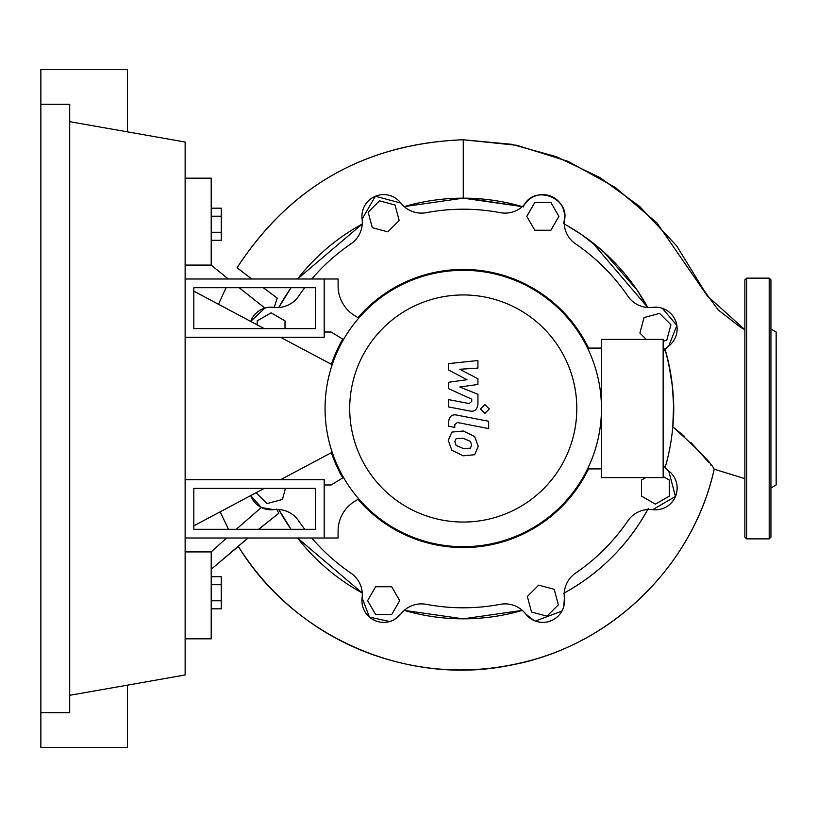 <?xml version="1.0" encoding="UTF-8"?>
<svg xmlns="http://www.w3.org/2000/svg" width="817" height="817" viewBox="0 0 817 817"><rect width="100%" height="100%" fill="white"/><g stroke="black" fill="none" stroke-linecap="round" stroke-linejoin="round"><path stroke-width="1.23" d="M193.823 488.372L315.505 488.372L315.505 529.314L193.823 529.314L193.823 488.372M185.132 479.681L324.196 479.681L324.196 538.005L185.132 538.005M463.259 547.564A139.064 139.064 0 0 0 588.516 468.907A139.064 139.064 0 0 1 357.969 499.35A139.064 139.064 0 0 0 463.259 547.564M588.516 348.093A139.064 139.064 0 0 0 463.259 269.436A139.064 139.064 0 0 1 588.516 348.093M463.259 269.436A139.064 139.064 0 0 0 357.969 317.65A139.064 139.064 0 0 1 463.259 269.436M342.742 339.106A139.064 139.064 0 0 0 331.396 364.321A139.064 139.064 0 0 1 342.742 339.106M331.396 452.679A139.064 139.064 0 0 0 342.742 477.894A139.064 139.064 0 0 1 331.396 452.679M332.172 452.271L280.619 479.681M264.269 488.372L193.823 525.831M193.823 291.169L264.269 328.628M280.619 337.319L332.172 364.729M536.269 525.831L538.658 524.31M579.069 483.899L580.591 481.509M387.861 524.31L390.25 525.831M538.658 292.69L536.269 291.169M390.25 291.169L387.861 292.69M580.591 335.491L579.069 333.101M547.002 616.161L531.499 612.015L527.343 596.502L538.689 585.146L554.202 589.302L558.358 604.815L547.002 616.161M663.159 476.505L669.317 480.069L669.317 496.123L655.408 504.15L641.508 496.123L641.508 480.069L645.777 477.598M646.237 339.402L639.905 333.06L644.062 317.547L659.564 313.401L670.92 324.747L666.764 340.26L663.159 341.23M550.883 202.442L558.91 216.342L550.883 230.251L534.818 230.251L526.791 216.342L534.818 202.442L550.883 202.442M379.507 200.839L395.019 204.985L399.176 220.498L387.82 231.854L372.307 227.698L368.15 212.185L379.507 200.839M257.192 324.86L257.192 320.877L271.101 312.85L285.01 320.877L285.01 328.628M284.347 337.319L282.559 338.35M281.753 479.079L282.355 479.681M285.419 488.372L282.457 499.453L266.945 503.599L256.078 492.733M375.636 614.558L367.609 600.658L375.636 586.749L391.69 586.749L399.717 600.658L391.69 614.558L375.636 614.558M268.129 307.386L264.892 308.08L250.707 321.408A21.732 21.732 0 0 1 273.828 307.345A26.073 26.073 0 0 0 298.634 296.173A199.297 199.297 0 0 1 304.751 287.686M311.767 278.995A199.297 199.297 0 0 1 350.932 243.875A26.073 26.073 0 0 0 362.105 219.068A21.732 21.732 0 0 1 400.83 203.025A26.073 26.073 0 0 0 426.27 212.665A199.297 199.297 0 0 1 500.239 212.665A26.073 26.073 0 0 0 525.678 203.025A21.732 21.732 0 0 1 564.404 219.068A26.073 26.073 0 0 0 575.577 243.875A199.297 199.297 0 0 1 627.885 296.173A26.073 26.073 0 0 0 652.691 307.345A21.732 21.732 0 0 1 668.735 346.071A26.073 26.073 0 0 0 663.159 352.004M663.159 464.996A26.073 26.073 0 0 0 668.735 470.929A21.732 21.732 0 0 1 652.691 509.655A26.073 26.073 0 0 0 627.885 520.827A199.297 199.297 0 0 1 575.577 573.125A26.073 26.073 0 0 0 564.404 597.932A21.732 21.732 0 0 1 525.678 613.976A26.073 26.073 0 0 0 500.239 604.335A199.297 199.297 0 0 1 426.27 604.335A26.073 26.073 0 0 0 400.83 613.976A21.732 21.732 0 0 1 362.105 597.932A26.073 26.073 0 0 0 350.932 573.125A199.297 199.297 0 0 1 311.767 538.005M304.751 529.314A199.297 199.297 0 0 1 298.634 520.827A26.073 26.073 0 0 0 273.828 509.655A21.732 21.732 0 0 1 250.707 495.592A21.732 21.732 0 0 0 273.828 509.655L261.338 507.51L250.707 495.592M349.707 408.5A113.553 113.553 0 0 0 463.259 522.053A113.553 113.553 0 0 0 576.812 408.5A113.553 113.553 0 0 0 463.259 294.947A113.553 113.553 0 0 0 349.707 408.5M325.064 408.5A138.196 138.196 0 0 0 463.259 546.696A138.196 138.196 0 0 0 601.455 408.5L601.455 477.598L663.159 477.598L663.159 339.402L601.455 339.402L601.455 408.5A138.196 138.196 0 0 0 463.259 270.304A138.196 138.196 0 0 0 325.064 408.5M587.546 348.093L601.455 348.093M587.546 468.907L601.455 468.907M358.724 498.891L354.731 501.332A34.763 34.763 0 0 0 338.095 530.989L338.095 538.005L324.196 538.005M185.132 337.319L324.196 337.319L324.196 278.995L338.095 278.995L338.095 286.011A34.763 34.763 0 0 0 354.731 315.668L358.724 318.109M324.196 332.019L331.151 332.019L343.487 339.555M324.196 484.981L331.151 484.981L343.487 477.445M470.378 448.196L471.675 445.02L470.378 441.384L463.28 438.32L456.131 438.617L454.844 441.742L456.131 445.428L463.28 448.513L470.378 448.196M474.657 436.533L463.28 431.008L451.852 432.101L448.257 440.465L451.852 450.279L463.28 455.825L474.657 454.712L478.262 446.296L474.657 436.533M488.678 421.276L456.979 415.118C452.097 414.015 449.299 416.323 448.594 422.042L448.594 426.208L454.783 427.414L454.783 424.595L457.428 422.522L488.678 428.598L488.678 421.276M480.427 409L484.869 413.433L489.301 409L484.869 404.558L480.427 409M448.594 369.999L466.997 379.711L448.594 382.274L448.594 388.667L471.736 399.196L471.736 401.474L469.101 403.557L448.574 399.615L448.574 406.937L469.581 410.961C474.463 412.054 477.251 409.726 477.945 404.007L477.925 394.305L459.797 386.982L477.925 384.48L477.925 378.761L459.797 369.274L477.925 368.069L477.925 360.522L448.594 363.606L448.594 369.999M193.823 328.628L315.505 328.628L315.505 287.686L193.823 287.686L193.823 328.628M324.196 278.995L185.132 278.995M664.844 348.481C672.718 377.74 675.363 403.874 672.789 426.872L673.576 405.692L672.473 386.809L668.531 362.646L665.13 349.462A210.337 210.337 0 0 1 665.13 467.538L666.652 462.095M592.029 242.2L647.758 307.498L637.035 290.004L603.906 252.116L582.102 234.959L567.202 225.645M522.298 206.619A210.337 210.337 0 0 0 404.211 206.619L463.259 198.163L522.298 206.619L466.711 198.194M211.205 240.3L221.284 240.3L221.284 208.182L211.205 208.182M211.205 232.273L221.284 232.273M211.205 216.209L221.284 216.209M211.205 584.727L221.284 584.727L221.284 576.7L211.205 576.7M211.205 608.818L221.284 608.818L221.284 584.727M211.205 600.791L221.284 600.791M652.681 307.345L656.776 307.223M662.352 308.315L676.864 325.442L668.714 346.081M564.251 224.001A210.337 210.337 0 0 1 647.758 307.498M523.278 206.915C533.613 182.365 573.503 199.164 563.362 223.511M525.678 203.025A21.732 21.732 0 0 1 564.404 219.068M362.105 219.089L375.391 196.254L400.861 203.065M278.76 307.498L291.077 287.686A210.337 210.337 0 0 0 278.76 307.498M297.521 278.995L362.258 224.001A210.337 210.337 0 0 0 297.521 278.995M269.539 307.233L273.828 307.345M648.238 508.603C628.181 545.133 599.892 573.432 563.362 593.489M647.758 509.502A210.337 210.337 0 0 1 564.251 592.999M362.258 592.999L297.521 538.005A210.337 210.337 0 0 0 362.258 592.999M291.077 529.314L278.76 509.502A210.337 210.337 0 0 0 291.077 529.314M522.298 610.381L463.259 618.837L404.211 610.381A210.337 210.337 0 0 0 522.298 610.381M564.404 597.901L563.791 606.459M561.922 611.065L535.39 621.063M533.991 620.501L525.637 613.924M564.404 597.932A21.732 21.732 0 0 1 525.678 613.976M668.694 470.898L675.475 496.43L652.681 509.655A21.732 21.732 0 0 0 668.735 470.929M400.851 613.955L394.202 619.654M389.627 621.553L369.427 617.07L362.105 597.911M185.132 638.823L211.205 638.823L211.205 551.914L226.544 538.005M236.256 529.314L261.297 507.48M238.36 546.42L211.205 569.296L247.929 538.005M258.55 529.314L278.791 513.25L258.683 529.314M276.626 509.103L278.791 513.25M228.525 529.314L220.151 511.84L228.525 529.314M218.496 304.281L226.064 287.686L218.496 304.281M463.259 139.758C365.802 143.486 290.403 186.153 237.073 267.782L237.073 267.782C290.066 186.347 365.465 143.68 463.259 139.758L511.861 144.333L556.54 156.752L599.984 177.585L639.548 206.333L676.65 245.856L704.407 291.056L718.225 309.96L740.692 327.433L744.859 329.68L707.287 295.907L657.001 222.97L615.211 187.369L568.132 161.388L516.793 145.303L463.259 139.758L463.259 198.163M237.073 267.782L251.769 278.995M263.329 287.686L277.208 298.072L274.216 307.406M248.123 538.005L238.278 546.287C251.84 567.989 268.211 587.311 287.39 604.274C311.4 625.413 338.361 641.662 368.273 653.028C422.379 672.994 477.21 675.271 532.776 659.85C621.849 635.248 694.174 559.451 714.201 469.193C711.352 463.076 697.544 448.962 672.789 426.872L684.646 436.462M264.892 308.08L239.115 287.686M228.311 278.995L211.205 265.086L211.205 178.177L185.132 178.177M277.208 298.072L263.258 287.686M251.667 278.995L237.124 267.7M691.08 442.62L708.717 462.371M710.79 464.914L711.433 465.721M185.132 551.914L211.205 551.914M185.132 265.086L211.205 265.086M744.859 537.137L744.859 279.863L746.595 278.127L746.595 538.873L744.859 537.137M770.931 487.994L776.15 484.981L776.15 332.019L770.931 329.006M770.931 408.5L770.931 537.137L769.195 538.873L769.195 278.127L770.931 279.863L770.931 408.5M40.85 104.3L69.711 104.3L69.711 712.7L40.85 712.7L40.85 69.537L127.421 69.537L127.421 131.854M127.421 685.146L127.421 747.463L40.85 747.463L40.85 712.7M69.711 121.682L185.132 142.035L185.132 674.965L69.711 695.318M744.859 478.639L714.201 469.193C692.918 566.283 610.228 646.696 511.381 665.018C407.908 686.893 293.722 637.76 238.278 546.287M769.195 538.873L746.595 538.873M746.595 278.127L769.195 278.127"/></g></svg>
